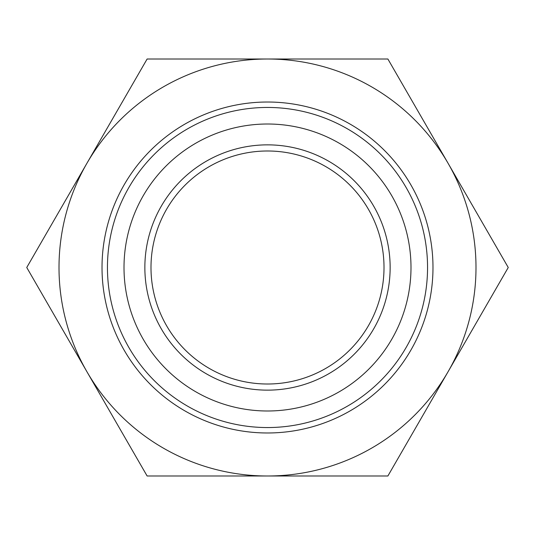 <?xml version="1.0" encoding="UTF-8"?>
<svg xmlns="http://www.w3.org/2000/svg" width="535" height="535" viewBox="0 0 535 535"><rect width="100%" height="100%" fill="white"/><g stroke="black" fill="none" stroke-linecap="round" stroke-linejoin="round"><path stroke-width="0.8" d="M267.5 144.858A122.642 122.642 0 0 0 144.858 267.5A122.642 122.642 0 0 0 267.5 390.142A122.642 122.642 0 0 0 390.142 267.5A122.642 122.642 0 0 0 267.5 144.858M267.5 384.01A116.51 116.51 0 0 1 150.99 267.5A116.51 116.51 0 0 1 267.5 150.99A116.51 116.51 0 0 1 384.01 267.5A116.51 116.51 0 0 1 267.5 384.01M124.006 267.5A143.494 143.494 0 0 0 267.5 410.994A143.494 143.494 0 0 0 410.994 267.5A143.494 143.494 0 0 0 267.5 124.006A143.494 143.494 0 0 0 124.006 267.5M267.5 427.552A160.052 160.052 0 0 1 107.448 267.5A160.052 160.052 0 0 1 267.5 107.448A160.052 160.052 0 0 1 427.552 267.5A160.052 160.052 0 0 1 267.5 427.552M267.5 102.018A165.482 165.482 0 0 1 432.982 267.5A165.482 165.482 0 0 1 267.5 432.982A165.482 165.482 0 0 1 102.018 267.5A165.482 165.482 0 0 1 267.5 102.018M475.996 267.5A208.496 208.496 0 0 0 448.062 163.255L508.25 267.5L448.062 371.745A208.496 208.496 0 0 0 475.996 267.5M267.5 475.996A208.496 208.496 0 0 0 448.062 371.745L387.875 475.996L147.125 475.996L86.938 371.745A208.496 208.496 0 0 0 267.5 475.996M448.062 163.255A208.496 208.496 0 0 0 86.938 163.255A208.496 208.496 0 0 0 86.938 371.745L26.75 267.5L147.125 59.004L387.875 59.004L448.062 163.255"/></g></svg>

